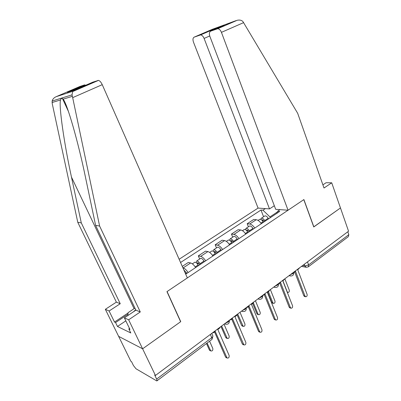 <?xml version="1.0" encoding="UTF-8"?>
<svg xmlns="http://www.w3.org/2000/svg" width="401" height="401" viewBox="0 0 401 401"><rect width="100%" height="100%" fill="white"/><g stroke="black" fill="none" stroke-linecap="round" stroke-linejoin="round"><path stroke-width="0.6" d="M68.411 91.989L84.486 84.932L79.834 86.486L56.24 96.666C54.065 97.583 52.696 99.047 52.125 101.052L52.27 103.769L77.769 222.299L116.375 302.138L105.343 309.311L130.881 361.291L131.548 361.672L133.428 365.501L135.984 368.765L156.811 380.95C157.232 380.875 157.177 380.253 156.641 379.085L211.748 337.682C212.881 336.755 213.177 336.008 212.625 335.442L211.733 333.411M209.728 35.97L204.104 38.431L269.502 208.901L258.079 208.089L179.132 259.252M125.819 320.86L117.483 326.474L130.796 332.975L128.821 328.895L129.969 329.442L124.38 317.883L128.651 319.803L142.611 348.795L118.636 336.359L142.611 348.795L155.448 375.456L348.554 231.212L340.469 207.954L313.737 226.886M67.358 92.33L75.363 89.714L92.887 82.13L98.486 80.39C99.809 80.751 101.062 82.18 102.245 84.666L187.352 277.923L166.946 291.637L180.62 321.737L142.611 348.795L180.746 321.652L167.077 291.552L303.798 199.633L313.762 226.961L340.469 207.954L331.722 182.801L326.073 182.736L322.9 184.861M155.448 375.456L154.681 375.01L156.641 379.085M347.807 231.768L348.825 234.68L348.289 236.7L308.63 266.58M261.312 223.713C259.713 221.342 258.023 220.014 256.239 219.718L253.698 219.467L247.191 223.743L249.718 224.019C251.487 224.329 253.176 225.683 254.78 228.069M248.404 226.796L247.191 223.743M245.728 234.114C244.109 231.698 242.425 230.319 240.67 229.979L238.174 229.668L231.452 234.089L233.928 234.43C235.668 234.791 237.347 236.184 238.976 238.62M232.71 237.176L231.452 234.089M229.608 244.871C227.969 242.41 226.289 240.986 224.57 240.6L222.124 240.219L215.167 244.795L217.588 245.201C219.292 245.612 220.966 247.056 222.62 249.537M216.475 247.918L215.167 244.795M212.916 256.013C211.257 253.502 209.583 252.028 207.898 251.592L205.512 251.141L198.31 255.873L200.67 256.359C202.335 256.82 204.004 258.314 205.678 260.845M199.668 259.031L198.31 255.873M195.628 267.552C193.944 264.996 192.28 263.467 190.635 262.976L188.315 262.444L182.285 266.409M182.921 267.858L183.147 267.913C184.771 268.429 186.43 269.978 188.124 272.56M277.322 212.014L269.938 216.931L270.254 217.743M280.033 209.643L277.592 211.272L276.83 213.357M185.703 274.174L279.713 211.432L277.592 211.272M269.938 216.931L262.956 210.179L260.981 210.034L180.555 262.49M262.956 210.179L265.362 208.605M263.587 216.751L260.981 210.034M293.763 272.63L295.557 271.412L304.991 296.058L305.692 296.76C306.855 296.67 307.326 295.883 307.106 294.404L297.722 269.793L299.888 267.562M305.692 296.76L304.494 296.469L303.793 295.773L294.705 272.053M264.304 221.713L263.823 220.871L262.239 219.728L261.863 220.134M265.086 221.192L264.73 220.565C263.663 218.891 262.56 218.094 261.427 218.184L260.6 219.342M268.56 218.876L268.204 218.249C267.141 216.58 266.038 215.793 264.896 215.888L264.319 216.269M282.931 280.85L287.196 291.758L287.893 292.439C289.036 292.354 289.502 291.597 289.276 290.169L284.916 278.976M263.442 222.289L263.081 221.663C262.013 219.984 260.911 219.187 259.778 219.272L259.206 219.653M278.489 283.933L280.59 282.605L290.374 307.522L291.036 308.204C292.274 308.158 292.78 307.361 292.56 305.808L282.83 280.931L285.066 278.635M289.943 307.903L289.191 307.196L279.763 283.221M262.685 295.597L265.101 294.184L275.256 319.371L275.868 320.028C277.186 320.048 277.738 319.241 277.517 317.597L267.417 292.449L268.725 291.477L269.733 290.088M274.865 319.722L274.094 319.016L264.309 294.775M288.058 210.214L221.442 32.356C220.49 30.1 219.257 28.887 217.743 28.712L210.71 31.148C209.302 31.965 209.026 33.719 209.883 36.406L275.703 209.337L288.058 210.214L303.893 199.568L313.858 226.896M217.157 28.807L237.257 20.256C239.833 19.779 241.743 20.25 242.991 21.674L297.677 113.298L324.008 188.004L331.722 182.801M204.104 38.431C203.167 36.255 201.989 35.082 200.575 34.922L194.149 37.153C192.856 37.915 192.635 39.579 193.482 42.15L258.079 208.089M274.329 205.728L269.502 208.901M223.818 25.479L210.71 31.148M200.069 35.007L213.362 29.263L213.147 30.095M102.245 84.666L72.681 97.644L72.025 94.852L72.686 91.573L73.198 91.172L98.004 80.426M124.38 317.883L135.909 310.158L95.603 225.357L85.443 177.127C78.3 142.3 67.022 102.972 63.092 99.162L62.466 98.561C61.669 98.145 61.012 98.611 60.506 99.954C58.696 105.829 64.28 144.35 71.473 177.092L81.288 222.901L120.24 303.722L109.107 311.006L114.516 322.048L128.059 313.001M95.603 225.357L99.613 226.044L140.28 311.958L128.651 319.803M72.681 97.644L99.613 226.044M135.909 310.158L140.28 311.958M84.486 84.932L85.694 85.243M117.483 326.474L115.563 322.549L114.516 322.048M105.343 309.311L109.107 311.006M116.375 302.138L120.24 303.722M77.769 222.299L81.288 222.901M128.821 328.895L129.483 328.439M127.974 314.249L115.563 322.549M135.713 309.752L133.503 311.772M127.884 315.537L128.084 312.68L134.931 308.108M248.981 231.943L248.49 231.086L246.911 229.903L246.535 230.465M249.738 231.437L249.372 230.801C248.289 229.096 247.191 228.274 246.079 228.334L245.292 229.593M253.327 229.041L252.961 228.41C251.883 226.71 250.785 225.893 249.668 225.963L249.106 226.329M268.409 291.712L272.825 302.73L273.482 303.392C274.7 303.356 275.196 302.59 274.976 301.091L270.384 289.602M248.034 232.575L247.668 231.938C246.58 230.229 245.487 229.402 244.374 229.462L243.823 229.823M272.474 303.116L271.733 302.429L267.652 292.274M233.131 242.52L232.63 241.653L231.056 240.425L230.72 241.207M233.858 242.034L233.487 241.387C232.385 239.653 231.292 238.801 230.209 238.831L229.477 240.219M237.572 239.557L237.202 238.911C236.104 237.186 235.011 236.339 233.918 236.379L233.382 236.73M253.367 302.83L257.983 314.063L258.585 314.7C259.883 314.725 260.419 313.948 260.204 312.369L255.447 300.76M232.094 243.212L231.723 242.565C230.62 240.826 229.527 239.968 228.445 239.999L227.918 240.349M257.663 314.414L256.906 313.732L252.68 303.472M246.319 307.647L247.708 307.191L249.066 306.174L259.617 331.637L260.164 332.259C261.572 332.359 262.169 331.537 261.958 329.802L251.467 304.379L252.815 303.367L253.863 301.943M259.262 331.948L258.475 331.241L248.309 306.74M229.522 320.123L231.046 319.642L232.46 318.589L243.898 344.905C245.392 345.106 246.044 344.284 245.848 342.434L234.946 316.73L236.344 315.682L237.427 314.219M243.116 344.604L242.299 343.898L231.738 319.126M212.194 333.066L213.778 332.554L215.242 331.462L227.031 357.993C228.62 358.319 229.332 357.492 229.156 355.522L217.818 329.532L219.272 328.449L220.395 326.94M226.39 357.717L225.547 357.01L214.565 331.968M216.73 253.467L214.655 251.312L214.445 252.445M217.422 253.006L217.046 252.344C215.928 250.58 214.841 249.698 213.783 249.693L213.131 251.252M221.267 250.44L220.891 249.783C219.778 248.024 218.69 247.146 217.628 247.156L217.111 247.492M237.688 314.023L243.181 326.374C244.565 326.479 245.146 325.697 244.941 324.023L240.009 312.294M215.598 254.224L215.217 253.562C214.099 251.793 213.016 250.906 211.964 250.901L211.457 251.237M242.364 326.093L241.587 325.406L237.116 314.835M199.748 264.8L197.673 262.585L197.367 263.843M200.405 264.364L200.019 263.693C198.886 261.893 197.808 260.976 196.781 260.941L196.249 262.73M204.385 261.703L204.004 261.041C202.871 259.247 201.793 258.339 200.761 258.309L200.269 258.635M197.462 263.958L198.67 263.151M221.638 326.013L227.247 338.439C228.715 338.639 229.352 337.853 229.156 336.073L224.039 324.219M198.515 265.622L198.129 264.956C196.991 263.151 195.914 262.229 194.891 262.189L194.415 262.51M226.545 338.163L225.748 337.482L220.986 326.504M186.901 273.377L183.848 269.963M207.101 343.066L210.756 350.905C212.309 351.226 213.001 350.439 212.831 348.539L209.578 341.201M210.189 350.654L209.362 349.973L206.49 343.527M225.603 323.056L228.289 321.928L229.362 320.244M242.68 310.299L245.322 309.191L246.304 307.587M259.156 297.988L261.748 296.905L262.655 295.377M275.061 286.108L277.607 285.046L278.439 283.587M290.419 274.635L292.92 273.592L293.682 272.199M302.59 265.547L304.87 265.958L308.615 264.896L348.825 234.68M304.249 264.304L304.87 265.958L306.334 267.292L308.204 266.901L308.615 264.896L307.487 261.888M200.67 256.359L207.898 251.592M217.588 245.201L224.57 240.6M233.928 234.43L240.67 229.979M249.718 224.019L256.239 219.718M183.147 267.913L190.635 262.976M289.512 275.317L290.56 275.983C292.855 276.003 293.913 274.85 293.738 272.515M274.169 286.775L275.126 287.412C277.522 287.527 278.64 286.359 278.474 283.893M258.284 298.64L259.287 299.271M241.833 310.93L242.821 311.547M224.776 323.667L225.748 324.269M210.325 334.464L211.748 337.682C212.214 338.815 212.189 339.457 211.683 339.612L157.062 380.76M304.991 296.058L303.793 295.773M262.444 220.745L263.292 220.184M264.73 220.565L268.204 218.249M260.906 223.116L263.081 221.663M290.374 307.522L289.191 307.196M275.256 319.371L274.094 319.016M235.958 20.667L212.335 29.308L194.149 37.153M213.362 29.263L224.214 25.303M243.648 22.611L221.442 32.356M72.345 96.335L63.092 99.162M60.506 99.954L52.055 102.536M56.24 96.666L73.198 91.172M134.084 308.675L71.473 177.092M247.021 231.001L247.948 230.385M249.372 230.801L252.961 228.41M245.317 233.502L247.668 231.938M271.733 302.429L272.825 302.73M231.071 241.608L232.089 240.931M233.487 241.387L237.202 238.911M229.192 244.249L231.723 242.565M256.906 313.732L257.983 314.063M259.617 331.637L258.475 331.241M243.422 344.334L242.299 343.898M226.645 357.486L225.547 357.01M214.56 252.59L215.673 251.848M217.046 252.344L220.891 249.783M212.495 255.377L215.217 253.562M241.587 325.406L242.645 325.772M200.019 263.693L204.004 261.041M195.202 266.906L198.129 264.956M225.748 337.482L226.786 337.883M185.382 273.447L186.505 272.7M209.362 349.973L210.375 350.414M289.041 275.667L290.56 275.983M273.758 287.086L275.126 287.412M257.933 298.9L259.126 299.226C261.642 299.472 262.825 298.284 262.68 295.667M241.547 311.141L242.525 311.447C245.176 311.853 246.44 310.655 246.324 307.863M224.565 323.828L225.292 324.083C228.084 324.695 229.442 323.502 229.367 320.499M212.024 339.331L212.901 336.133M306.224 267.272L301.452 266.394M261.427 218.184L264.896 215.888M258.079 220.395L259.778 219.272M287.271 292.289L287.893 292.439M291.036 308.204L289.853 307.878M275.868 320.028L274.705 319.672M200.575 34.922L213.222 29.453M213.157 29.804L217.332 28.281M237.257 20.256L217.743 28.712M68.441 111.483L62.466 98.561M84.897 84.902L68.787 91.864M98.486 80.39L72.686 91.573M52.125 101.052L72.025 94.852M246.079 228.334L249.668 225.963M242.49 230.71L244.374 229.462M272.384 303.091L273.482 303.392M230.209 238.831L233.918 236.379M226.359 241.377L228.445 239.999M257.507 314.369L258.585 314.7M260.164 332.259L259.021 331.863M243.898 344.905L242.775 344.469M227.031 357.993L225.933 357.517M213.783 249.693L217.628 247.156M209.663 252.419L211.964 250.901M242.124 326.008L243.181 326.374M196.781 260.941L200.761 258.309M192.37 263.863L194.891 262.189M226.209 338.033L227.247 338.439M209.743 350.464L210.756 350.905"/></g></svg>
